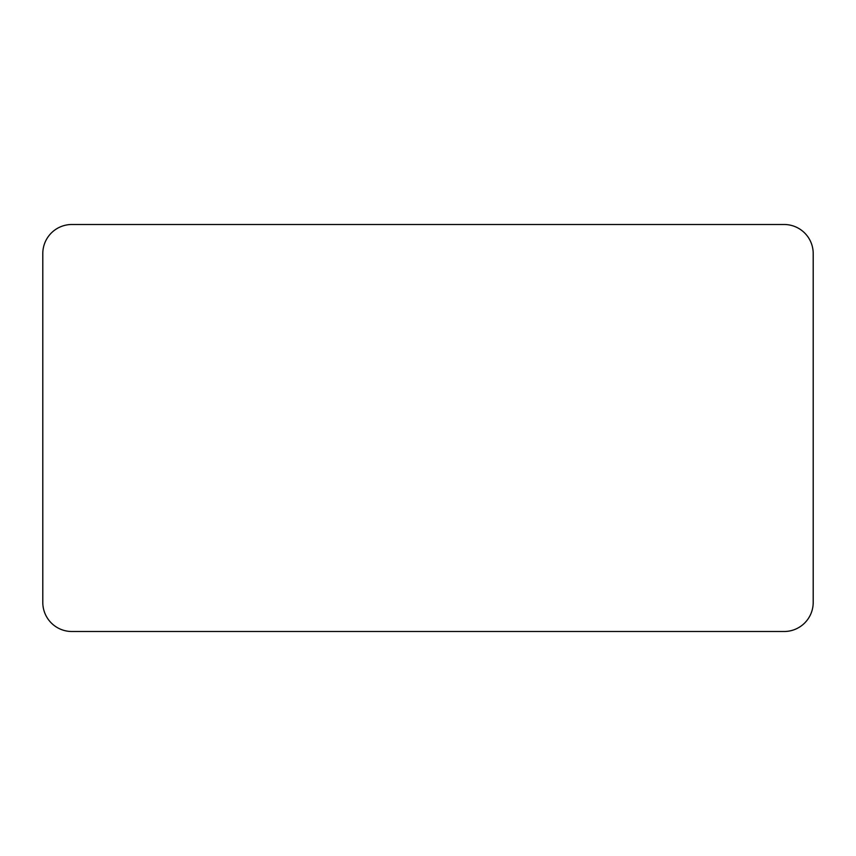 <?xml version="1.0" encoding="UTF-8"?>
<svg xmlns="http://www.w3.org/2000/svg" width="856" height="856" viewBox="0 0 856 856"><rect width="100%" height="100%" fill="white"/><g stroke="black" fill="none" stroke-linecap="round" stroke-linejoin="round"><path stroke-width="1.28" d="M784.128 224.497A29.072 29.072 0 0 1 813.2 253.569L813.2 602.431A29.072 29.072 0 0 1 784.128 631.503L71.872 631.503A29.072 29.072 0 0 1 42.8 602.431L42.8 253.569A29.072 29.072 0 0 1 71.872 224.497L784.128 224.497"/></g></svg>

